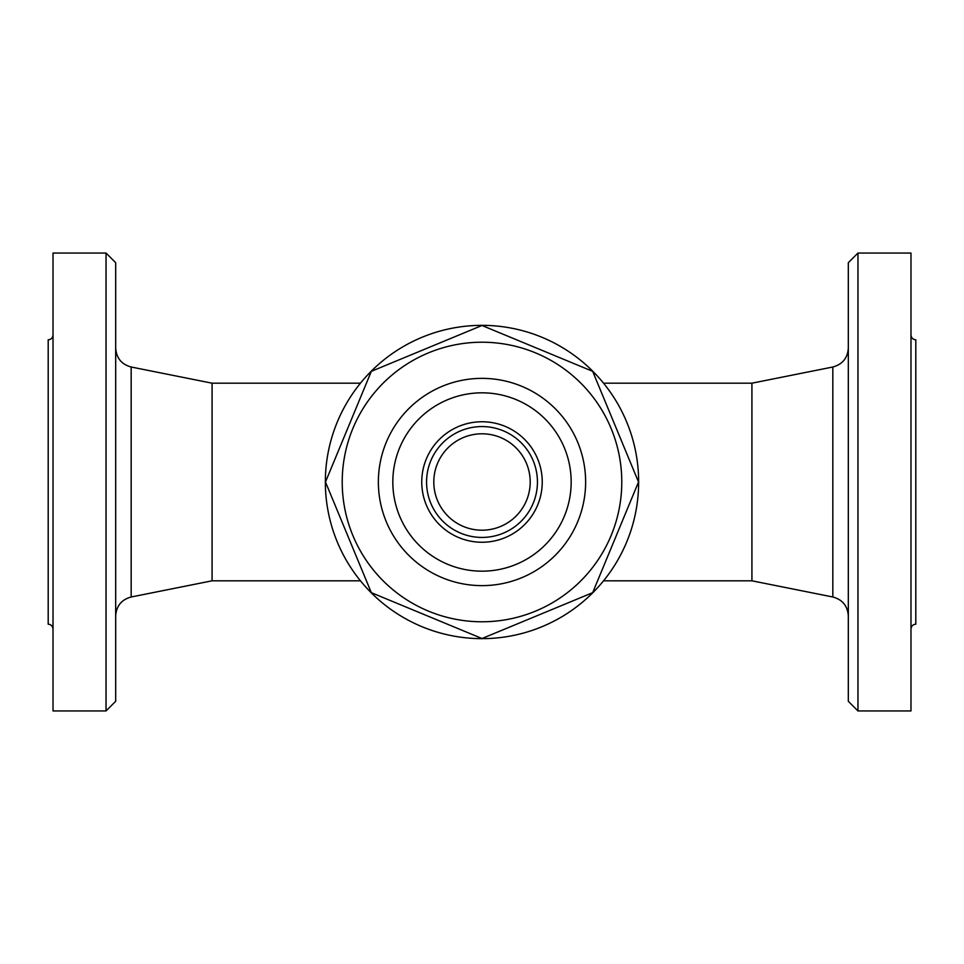 <?xml version="1.0" encoding="UTF-8"?>
<svg xmlns="http://www.w3.org/2000/svg" width="964" height="964" viewBox="0 0 964 964"><rect width="100%" height="100%" fill="white"/><g stroke="black" fill="none" stroke-linecap="round" stroke-linejoin="round"><path stroke-width="1.45" d="M325.35 482A156.65 156.65 0 0 1 560.325 346.341A156.65 156.65 0 0 1 560.325 617.659A156.65 156.65 0 0 1 325.35 482M592.667 371.333L638.517 482L592.667 592.667L482 638.517L371.333 592.667L325.483 482L371.333 371.333L482 325.483L592.667 371.333L638.517 482L592.667 592.667L482 638.517L371.333 592.667L325.483 482L371.333 371.333L482 325.483L592.667 371.333M621.78 482A139.78 139.78 0 0 0 412.11 360.946A139.78 139.78 0 0 0 412.11 603.054A139.78 139.78 0 0 0 621.78 482M585.63 482A103.63 103.63 0 0 1 430.185 571.748A103.63 103.63 0 0 1 430.185 392.252A103.63 103.63 0 0 1 585.63 482M571.17 482A89.17 89.17 0 0 1 437.415 559.228A89.17 89.17 0 0 1 437.415 404.772A89.17 89.17 0 0 1 571.17 482A89.17 89.17 0 0 1 482 571.17A89.17 89.17 0 0 1 392.83 482A89.17 89.17 0 0 1 482 392.83A89.17 89.17 0 0 1 571.17 482M360.44 383.19L212.08 383.19L212.08 580.81L360.44 580.81M115.68 482L115.68 262.69L106.04 253.05L106.04 710.95L115.68 701.31L115.68 482M106.04 253.05L53.02 253.05L53.02 710.95L106.04 710.95M53.02 629.01C52.719 626.094 51.116 624.491 48.2 624.19L48.2 339.81C51.116 339.509 52.719 337.906 53.02 334.99M603.56 383.19L751.92 383.19L751.92 580.81L832.824 596.993C842.464 599.62 847.633 605.922 848.32 615.9M848.32 482L848.32 701.31L857.96 710.95L857.96 253.05L848.32 262.69L848.32 482M857.96 710.95L910.98 710.95L910.98 253.05L857.96 253.05M910.98 334.99C911.281 337.906 912.884 339.509 915.8 339.81L915.8 624.19C912.884 624.491 911.281 626.094 910.98 629.01M421.75 482A60.25 60.25 0 0 0 512.125 534.177A60.25 60.25 0 0 0 512.125 429.824A60.25 60.25 0 0 0 421.75 482M426.57 482A55.43 55.43 0 0 0 509.715 530.007A55.43 55.43 0 0 0 509.715 433.993A55.43 55.43 0 0 0 426.57 482A55.43 55.43 0 0 0 509.715 530.007A55.43 55.43 0 0 0 509.715 433.993A55.43 55.43 0 0 0 426.57 482M212.08 580.81L131.176 596.993L131.176 367.007C121.536 364.38 116.367 358.078 115.68 348.1M751.92 383.19L832.824 367.007L832.824 596.993M433.8 482A48.2 48.2 0 0 0 506.1 523.741A48.2 48.2 0 0 0 506.1 440.259A48.2 48.2 0 0 0 433.8 482M212.08 383.19L131.176 367.007M131.176 596.993C121.536 599.62 116.367 605.922 115.68 615.9M603.56 580.81L751.92 580.81M832.824 367.007C842.464 364.38 847.633 358.078 848.32 348.1M530.2 482A48.2 48.2 0 0 0 457.9 440.259A48.2 48.2 0 0 0 457.9 523.741A48.2 48.2 0 0 0 530.2 482"/></g></svg>
